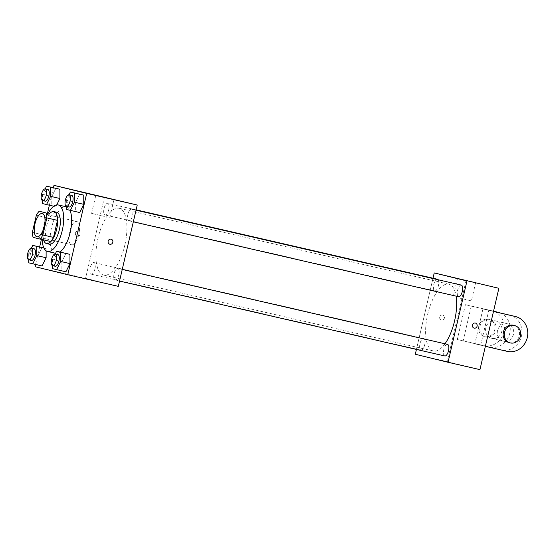 <?xml version="1.0" encoding="UTF-8"?>
<svg xmlns="http://www.w3.org/2000/svg" width="555" height="555" viewBox="0 0 555 555"><rect width="100%" height="100%" fill="white"/><g stroke="black" fill="none" stroke-linecap="round" stroke-linejoin="round"><path stroke-width="0.42" stroke-dasharray="2.77 2.08" d="M78.852 234.252A11.932 4.815 103 0 1 71.498 244.734A11.932 4.815 103 0 1 69.486 232.025A11.932 4.815 103 0 1 76.854 221.48A11.932 4.815 103 0 1 78.852 234.252M50.63 241.508L33.133 237.374M43.769 239.822A16.019 6.466 103 0 1 42.999 234.827L32.363 232.378M49.853 213.682A16.019 6.466 103 0 0 46.967 217.782L42.999 234.827M49.582 213.62A16.4 6.618 -77 0 0 43.54 239.878M49.187 244.186A16.4 6.618 103 0 1 46.46 226.676A16.4 6.618 103 0 1 56.582 212.225M46.967 217.782L36.332 215.333M42.138 239.552A23.858 9.629 103 0 1 48.181 213.3M59.995 252.025A23.858 9.629 103 0 1 55.583 253.309M55.528 253.295A23.858 9.629 103 0 1 51.497 227.883A23.858 9.629 103 0 1 66.232 206.793M66.336 206.821A23.858 9.629 103 0 1 69.902 210.29M31.385 248.168L28.707 253.614L38.011 255.758L42.062 247.537L38.011 255.758L38.011 264.964L42.055 265.956L28.7 262.82M46.114 248.529L46.114 250.811L46.114 248.529L43.907 248.023M45.177 188.915L42.492 194.354L51.802 196.498L55.854 188.284L51.802 196.498L51.795 205.711L55.847 206.703L56.735 204.906L55.847 206.703L53.779 206.231M53.426 187.722L49.36 205.211M47.515 213.141L41.41 239.385M39.641 246.982L35.569 264.464M55.236 254.017L52.552 259.462L61.862 261.606L65.913 253.385L61.862 261.606L61.855 270.812L65.906 271.804L52.552 268.669M69.021 194.763L66.343 200.202L75.647 202.346L79.698 194.132L75.647 202.346L75.647 211.559L79.691 212.551L66.336 209.415M104.5 196.997L85.574 278.332L35.048 266.698M85.574 278.332L118.305 286.359M85.678 278.617L82.112 277.771L85.678 278.61M124.847 244.977A34.299 13.84 103 0 1 103.709 275.1A34.299 13.84 103 0 1 97.916 238.574A34.299 13.84 103 0 1 119.096 208.257A34.299 13.84 103 0 1 124.847 244.977M108.711 209.7A5.966 2.407 103 0 1 105.034 214.938A5.966 2.407 103 0 1 104.028 208.59A5.966 2.407 103 0 1 107.712 203.317A5.966 2.407 103 0 1 108.711 209.7M94.926 268.953A5.966 2.407 103 0 1 91.249 274.198A5.966 2.407 103 0 1 90.236 267.843A5.966 2.407 103 0 1 93.92 262.57A5.966 2.407 103 0 1 94.926 268.953M118.77 274.801A5.966 2.407 103 0 1 115.093 280.046A5.966 2.407 103 0 1 114.087 273.691A5.966 2.407 103 0 1 117.771 268.419A5.966 2.407 103 0 1 118.77 274.801M127.879 214.403A5.966 2.407 -77 0 0 128.885 220.786A5.966 2.407 -77 0 0 132.569 215.513A5.966 2.407 -77 0 0 131.556 209.166A5.966 2.407 -77 0 0 127.879 214.403M75.424 233.149A2.608 2.386 103.8 0 0 77.131 236.222A2.608 2.386 103.8 0 0 80.073 234.252A2.608 2.386 103.8 0 0 78.373 231.151A2.608 2.386 103.8 0 0 75.424 233.149A2.608 2.386 103.8 0 0 77.131 236.222A2.608 2.386 103.8 0 0 80.073 234.252A2.608 2.386 103.8 0 0 78.373 231.151A2.608 2.386 103.8 0 0 75.424 233.149M109.862 244.249L109.862 244.249A2.608 2.386 -76.2 0 1 108.163 241.141A2.608 2.386 -76.2 0 1 111.104 239.177L111.104 239.177M104.34 216.381L91.61 213.377L104.34 216.381M444.992 343.767A34.299 13.84 103 0 1 433.434 351.031A34.299 13.84 103 0 1 427.648 314.505A34.299 13.84 103 0 1 448.829 284.188A34.299 13.84 103 0 1 456.106 296.141M461.288 285.09A5.966 2.407 -77 0 0 457.611 290.327A5.966 2.407 -77 0 0 458.61 296.717M424.651 344.884A5.966 2.407 103 0 1 420.974 350.122A5.966 2.407 103 0 1 419.969 343.767A5.966 2.407 103 0 1 423.652 338.501A5.966 2.407 103 0 1 424.651 344.884M444.826 355.97A5.966 2.407 103 0 1 443.813 349.622A5.966 2.407 103 0 1 447.496 344.35M438.152 279.762A5.966 2.407 103 0 1 438.443 285.631A5.966 2.407 103 0 1 434.766 290.869A5.966 2.407 103 0 1 433.76 284.514A5.966 2.407 103 0 1 437.444 279.241M432.997 278.221L416.43 349.435L432.997 278.221M66.343 200.202L66.336 206.384M69.049 207.008A5.966 2.407 103 0 1 68.043 200.66A5.966 2.407 103 0 1 71.727 195.388M75.647 202.346L75.647 211.559M42.492 194.354L42.492 200.535M45.205 201.16A5.966 2.407 103 0 1 44.199 194.812A5.966 2.407 103 0 1 47.883 189.539M51.802 196.498L51.795 205.711L42.492 203.567M51.795 205.711L55.847 206.703M52.552 259.462L52.552 265.637M55.264 266.268A5.966 2.407 103 0 1 54.258 259.913A5.966 2.407 103 0 1 57.942 254.641M61.862 261.606L61.855 270.812M28.707 253.614L28.7 259.789M31.413 260.42A5.966 2.407 103 0 1 30.407 254.065A5.966 2.407 103 0 1 34.091 248.793M38.011 255.758L38.011 264.964M475.406 323.065L475.399 323.065A2.608 2.386 103.8 0 0 472.465 325.029A2.608 2.386 103.8 0 0 474.157 328.137L474.157 328.137M458.673 297.868L471.403 300.879L458.673 297.868M442.64 315.032A2.608 2.386 103.8 0 0 439.726 317.023A2.608 2.386 103.8 0 0 441.426 320.11A2.608 2.386 103.8 0 0 444.368 318.14A2.608 2.386 103.8 0 0 442.64 315.032A2.608 2.386 -76.2 0 1 444.368 318.14A2.608 2.386 -76.2 0 1 441.433 320.11A2.608 2.386 -76.2 0 1 439.726 317.023A2.608 2.386 -76.2 0 1 442.64 315.032M466.138 280.275L447.212 361.603L415.306 354.256M451.277 362.79L446.414 361.659L451.277 362.783M447.212 361.603L479.943 369.637M485.368 346.327L474.83 343.816L482.94 308.962L493.478 311.473M480.679 345.252L488.788 310.391M457.299 339.514L463.141 340.95L471.25 306.096L465.409 304.66L492.001 310.786A17.892 16.372 -76.2 0 1 492.209 310.835A17.892 16.372 -76.2 0 1 503.871 332.001A17.892 16.372 -76.2 0 1 483.891 345.64L457.299 339.514L465.409 304.66M513.451 334.346A8.949 8.186 -76.2 0 1 503.343 341.2A8.949 8.186 -76.2 0 1 497.53 330.565A8.949 8.186 -76.2 0 1 507.61 323.822A8.949 8.186 -76.2 0 1 513.451 334.346M474.83 343.816L501.422 349.941A17.892 16.372 103.8 0 0 521.409 336.302A17.892 16.372 103.8 0 0 509.74 315.136M482.94 308.962L493.499 311.39M501.769 331.481A8.949 8.186 -76.2 0 1 491.654 338.335A8.949 8.186 -76.2 0 1 485.84 327.693A8.949 8.186 -76.2 0 1 495.92 320.957A8.949 8.186 -76.2 0 1 501.769 331.481M493.534 311.223L471.25 306.096M500.006 312.888A17.892 16.372 -76.2 0 1 509.428 334.512A17.892 16.372 -76.2 0 1 489.732 347.076L463.141 340.95M513.451 325.258A8.949 8.186 -76.2 0 1 519.3 335.782A8.949 8.186 -76.2 0 1 509.192 342.636M479.964 326.375A8.949 8.186 -76.2 0 1 490.072 319.52A8.949 8.186 -76.2 0 1 495.892 330.163A8.949 8.186 -76.2 0 1 485.812 336.899A8.949 8.186 -76.2 0 1 479.964 326.375M478.798 326.09A8.949 8.186 103.8 0 0 484.64 336.614A8.949 8.186 103.8 0 0 494.727 329.878A8.949 8.186 103.8 0 0 488.906 319.236A8.949 8.186 103.8 0 0 478.798 326.09M501.422 349.941L507.263 351.37M483.891 345.64L489.732 347.076M36.928 236.77L71.498 244.734M42.284 213.522L76.854 221.48M109.765 217.602L113.99 199.453M91.61 213.377L95.835 195.228M448.829 284.188L119.096 208.257M433.434 351.031L103.709 275.1M128.885 220.786L133.325 221.813M131.556 209.166L136.031 210.192M423.652 338.501L93.92 262.57M420.974 350.122L91.249 274.198M122.239 269.446L117.771 268.419M119.533 281.066L115.093 280.046M136.107 209.852L107.712 203.317M434.766 290.869L105.034 214.938M457.473 278.506L453.248 296.654M475.628 282.731L471.403 300.879M507.61 323.822L495.92 320.957M503.343 341.2L491.654 338.335M484.64 336.614L485.812 336.899M488.906 319.236L490.072 319.52"/><path stroke-width="0.83" d="M44.282 226.294A11.932 4.815 103 0 1 36.928 236.77A11.932 4.815 103 0 1 34.916 224.067A11.932 4.815 103 0 1 42.284 213.522A11.932 4.815 103 0 1 44.282 226.294M46.079 212.919L39.218 211.233A16.019 6.466 103 0 0 36.332 215.333L32.363 232.378A16.019 6.466 103 0 0 33.133 237.374L39.995 239.059A16.019 6.466 103 0 0 42.881 234.959L46.849 217.914A16.019 6.466 103 0 0 46.079 212.919L39.218 211.233M42.881 234.959L53.523 237.408A16.019 6.466 103 0 1 50.63 241.508L39.995 239.059M53.523 237.408L57.484 220.363L46.849 217.914M56.714 215.368A16.019 6.466 103 0 1 57.484 220.363M43.54 239.878A16.4 6.618 -77 0 0 46.523 243.569A16.4 6.618 -77 0 0 46.565 243.583A16.4 6.618 -77 0 0 56.693 229.083A16.4 6.618 -77 0 0 53.925 211.615A16.4 6.618 -77 0 0 49.582 213.62M53.925 211.615L56.582 212.225A16.4 6.618 103 0 1 59.329 229.784A16.4 6.618 103 0 1 49.222 244.193A16.4 6.618 103 0 1 49.187 244.186M48.181 213.3A23.858 9.629 103 0 1 58.254 204.955A23.858 9.629 103 0 1 62.25 230.498A23.858 9.629 103 0 1 47.55 251.457A23.858 9.629 103 0 1 42.138 239.552M69.902 210.29A23.858 9.629 103 0 1 70.228 232.337A23.858 9.629 103 0 1 59.995 252.025M55.583 253.309A23.858 9.629 103 0 1 55.528 253.295L47.55 251.457M58.254 204.955L66.232 206.793A23.858 9.629 103 0 1 66.336 206.821M42.062 247.537L32.759 245.393L31.385 248.168M28.7 259.789L28.7 262.82L42.055 265.956L46.114 257.742L46.114 250.811L46.114 257.742L36.803 255.598L36.81 246.385L32.759 245.393M42.492 200.535L42.492 203.567L46.544 204.559L50.595 196.345L59.898 198.489L56.735 204.906L59.898 198.489L59.905 189.276L46.544 186.14L45.177 188.915M35.569 264.464L35.048 266.698L67.779 274.725L86.705 193.397L53.981 185.363L53.426 187.722M49.36 205.211L47.515 213.141M41.41 239.385L39.641 246.982M52.552 265.637L52.552 268.669L65.906 271.804L69.958 263.59L69.958 254.377L56.603 251.242L55.236 254.017M66.336 206.384L66.336 209.415L79.691 212.551L83.749 204.337L83.749 195.124L70.395 191.988L69.021 194.763M53.981 185.363L137.231 205.031L118.305 286.359L67.779 274.725M137.231 205.031L86.705 193.397M108.565 198.239L95.835 195.228L108.565 198.239M111.104 239.177A2.608 2.386 -76.2 0 1 112.811 242.251A2.608 2.386 -76.2 0 1 109.862 244.249A2.608 2.386 -76.2 0 1 108.163 241.141A2.608 2.386 -76.2 0 1 111.104 239.177A2.608 2.386 -76.2 0 1 112.811 242.251A2.608 2.386 -76.2 0 1 109.862 244.249M456.106 296.141A34.299 13.84 103 0 1 454.573 320.901A34.299 13.84 103 0 1 444.992 343.767M133.325 221.813L458.61 296.717A5.966 2.407 -77 0 0 462.294 291.444A5.966 2.407 -77 0 0 461.288 285.09L136.031 210.192M122.239 269.446L447.496 344.35A5.966 2.407 103 0 1 448.495 350.732A5.966 2.407 103 0 1 444.826 355.97L119.533 281.066M136.107 209.852L437.444 279.241A5.966 2.407 103 0 1 438.152 279.762M498.869 288.302L479.943 369.637L448.038 362.283L415.306 354.256L416.43 349.435L415.306 354.256L448.038 362.283L466.963 280.955L434.232 272.928L432.997 278.221L434.232 272.928L498.869 288.302L434.232 272.928M70.388 210.407L74.439 202.193L74.439 192.98L70.395 191.988M69.07 194.77L71.727 195.388A5.966 2.407 103 0 1 72.726 201.77A5.966 2.407 103 0 1 69.049 207.008L66.392 206.398A5.966 2.407 103 0 1 65.386 200.043A5.966 2.407 103 0 1 69.07 194.77A5.966 2.407 103 0 1 70.069 201.16A5.966 2.407 103 0 1 66.392 206.398M79.691 212.551L83.749 204.337L74.439 202.193M83.749 204.337L83.749 195.124L74.439 192.98M83.749 195.124L79.698 194.132M50.595 196.345L50.595 187.132L46.544 186.14M45.226 188.922L47.883 189.539A5.966 2.407 103 0 1 48.882 195.922A5.966 2.407 103 0 1 45.205 201.16L42.548 200.549A5.966 2.407 103 0 1 41.542 194.195A5.966 2.407 103 0 1 45.226 188.922A5.966 2.407 103 0 1 46.225 195.311A5.966 2.407 103 0 1 42.548 200.549M53.779 206.231L46.544 204.559M59.898 198.489L59.905 189.276L50.595 187.132M59.905 189.276L55.854 188.284M56.596 269.661L60.648 261.447L60.655 252.234L56.603 251.242M55.278 254.03L57.942 254.641A5.966 2.407 103 0 1 58.941 261.023A5.966 2.407 103 0 1 55.264 266.268L52.6 265.651A5.966 2.407 103 0 1 51.594 259.303A5.966 2.407 103 0 1 55.278 254.03A5.966 2.407 103 0 1 56.277 260.413A5.966 2.407 103 0 1 52.6 265.651M65.906 271.804L69.958 263.59L60.648 261.447M69.958 263.59L69.958 254.377L60.655 252.234M69.958 254.377L65.913 253.385M32.752 263.812L36.803 255.598M31.434 248.182L34.091 248.793A5.966 2.407 103 0 1 35.09 255.175A5.966 2.407 103 0 1 31.413 260.42L28.756 259.802A5.966 2.407 103 0 1 27.75 253.455A5.966 2.407 103 0 1 31.434 248.182A5.966 2.407 103 0 1 32.433 254.565A5.966 2.407 103 0 1 28.756 259.802M42.055 265.956L46.114 257.742M43.907 248.023L36.81 246.385M474.192 328.144A2.608 2.386 103.8 0 0 477.106 326.153A2.608 2.386 103.8 0 0 475.399 323.065A2.608 2.386 -76.2 0 1 477.106 326.153A2.608 2.386 -76.2 0 1 474.157 328.137A2.608 2.386 103.8 0 0 474.192 328.144M474.157 328.137A2.608 2.386 -76.2 0 1 472.465 325.036A2.608 2.386 -76.2 0 1 475.406 323.065M448.038 362.283L466.963 280.955M462.898 279.72L475.628 282.731L462.898 279.72M493.499 311.39L515.38 316.517A17.892 16.372 -76.2 0 1 515.581 316.565A17.892 16.372 -76.2 0 1 527.25 337.731A17.892 16.372 -76.2 0 1 507.263 351.37L485.368 346.327M515.581 316.565L509.74 315.136A17.892 16.372 103.8 0 0 509.532 315.08M497.842 312.215A17.892 16.372 -76.2 0 1 498.05 312.264L493.534 311.223M498.05 312.264A17.892 16.372 -76.2 0 1 500.006 312.888M510.357 342.921L509.192 342.636A8.949 8.186 -76.2 0 1 503.371 331.994A8.949 8.186 -76.2 0 1 513.451 325.258L514.624 325.542A8.949 8.186 -76.2 0 1 520.465 336.066A8.949 8.186 -76.2 0 1 510.357 342.921A8.949 8.186 -76.2 0 1 504.544 332.285A8.949 8.186 -76.2 0 1 514.624 325.542M493.478 311.473L515.38 316.517M49.222 244.193L46.565 243.583"/></g></svg>

